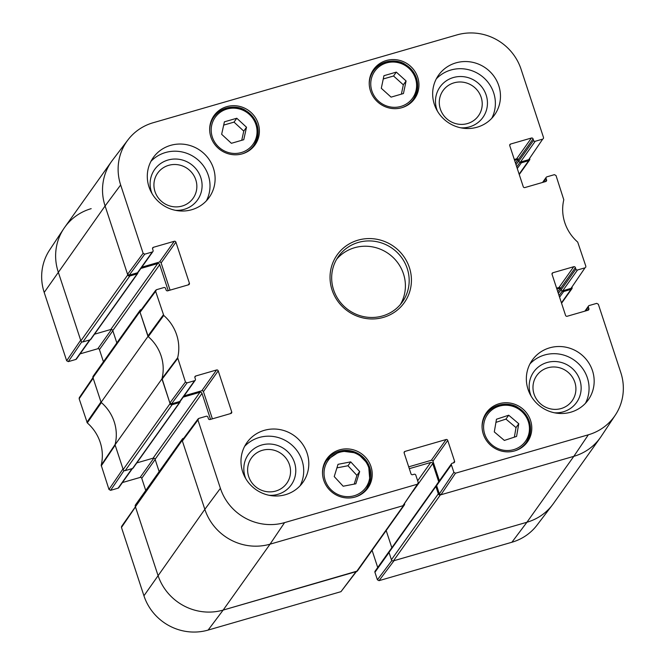 <?xml version="1.0" encoding="UTF-8"?>
<svg xmlns="http://www.w3.org/2000/svg" width="665" height="665" viewBox="0 0 665 665"><rect width="100%" height="100%" fill="white"/><g stroke="black" fill="none" stroke-linecap="round" stroke-linejoin="round"><path stroke-width="1" d="M391.411 559.755A1.638 1.571 35.4 0 0 393.456 560.844L526.929 522.249A52.311 50.382 35.4 0 0 553.43 503.555L600.329 437.645A52.311 50.382 -144.6 0 1 573.82 456.34L440.346 494.935A1.638 1.571 -144.6 0 1 438.31 493.846L391.411 559.755L389 552.399A0.981 0.948 -144.6 0 1 389.116 551.568L436.016 485.658A0.981 0.948 35.4 0 0 435.891 486.489L438.31 493.846M391.835 547.744L386.182 530.537M182.368 438.991L135.477 504.901A1.638 1.571 35.4 0 0 135.269 506.298L157.946 575.242A52.311 50.382 35.4 0 0 223.157 610.079L356.631 571.484A1.638 1.571 35.4 0 0 357.462 570.903L404.353 504.993A1.638 1.571 -144.6 0 1 403.53 505.575L270.048 544.169A52.311 50.382 -144.6 0 1 204.837 509.332L182.168 440.388A1.638 1.571 -144.6 0 1 183.199 438.41L183.739 438.252M159.151 471.626L155.103 459.291A1.638 1.571 35.4 0 0 153.058 458.202L136.807 462.898M172.119 404.702L179.483 402.574A0.981 0.948 35.4 0 0 179.982 402.225L133.083 468.135A0.981 0.948 -144.6 0 1 132.584 468.484L125.219 470.612L172.119 404.702A1.638 1.571 -144.6 0 1 170.082 403.613L161.944 378.884L115.053 444.794L123.183 469.523A1.638 1.571 35.4 0 0 125.219 470.612M115.053 444.794A42.502 40.939 35.4 0 0 101.088 402.333L147.987 336.424L139.858 311.685A1.638 1.571 -144.6 0 1 140.889 309.707L141.429 309.558M140.057 310.297L93.158 376.207A1.638 1.571 35.4 0 0 92.959 377.595L101.088 402.333M116.841 342.924L112.784 330.588A1.638 1.571 35.4 0 0 110.747 329.499L94.488 334.204M129.8 276L137.165 273.872A0.981 0.948 35.4 0 0 137.663 273.523L90.773 339.433A0.981 0.948 -144.6 0 1 90.274 339.782L82.909 341.918L129.8 276A1.638 1.571 -144.6 0 1 127.763 274.919L105.095 205.967A52.311 50.382 -144.6 0 1 111.57 161.445L64.671 227.355A52.311 50.382 35.4 0 0 58.204 271.877L80.872 340.829A1.638 1.571 35.4 0 0 82.909 341.918M404.603 503.762A1.638 1.571 -144.6 0 1 404.353 504.993M409.308 468.675L430.687 462.491A1.638 1.571 -144.6 0 1 432.732 463.58L438.709 481.776M436.548 485.292L436.514 485.3A0.981 0.948 35.4 0 0 436.016 485.658M556.913 289.092L560.454 288.07M562.407 290.813L562.424 290.854A0.981 0.948 35.4 0 0 563.646 291.511L571.011 289.383L561.435 302.841M572.033 287.38L572.041 287.405A1.638 1.571 -144.6 0 1 571.011 289.383M514.602 160.39L518.143 159.367M516.738 166.898L520.113 162.152A0.981 0.948 35.4 0 0 521.335 162.809L528.7 160.681L519.116 174.139M529.722 158.686L529.731 158.702A1.638 1.571 -144.6 0 1 528.7 160.681M137.663 273.523A0.981 0.948 35.4 0 0 137.788 272.692L137.771 272.65M140.897 268.436L157.647 263.589A1.638 1.571 -144.6 0 1 159.683 264.678L168.228 290.672M147.987 336.424A42.502 40.939 -144.6 0 1 161.944 378.884M179.982 402.225A0.981 0.948 35.4 0 0 180.099 401.386L180.09 401.352M183.216 397.13L199.957 392.292A1.638 1.571 -144.6 0 1 201.994 393.381L210.539 419.374M511.892 542.249A51.488 49.592 35.4 0 0 537.054 525.101L552.499 504.818A52.311 50.382 -144.6 0 1 526.929 522.249L394.062 560.662L379.025 580.661L511.892 542.249L526.929 522.249L573.82 456.34A52.311 50.382 35.4 0 0 601.218 436.348L615.316 415.11A51.488 49.592 -144.6 0 1 588.35 434.794L455.492 473.206L453.863 472.333L439.332 493.887L440.962 494.752L573.82 456.34L588.35 434.794M391.909 560.495L377.396 579.797L379.025 580.661M377.396 579.797L374.935 572.299L389.025 552.49M389.715 550.728A1.305 1.264 -144.6 0 1 389.881 550.404L375.093 571.185A1.305 1.264 35.4 0 0 374.935 572.299M377.72 567.494L372.084 550.346M182.168 440.388L121.62 526.364L121.471 527.461L143.939 595.79A51.488 49.592 35.4 0 0 208.12 630.079L340.979 591.667L356.415 571.551M145.751 490.462L141.753 478.31L155.161 459.473M153.831 458.168L140.124 477.437A1.305 1.264 -144.6 0 1 141.753 478.31M140.124 477.437L122.435 482.549M131.994 468.659L118.112 488.16A1.305 1.264 35.4 0 0 118.777 487.694L132.41 468.534M118.112 488.16L110.606 490.338L124.097 470.529M92.967 377.62L79.301 397.67L79.152 398.759L87.29 422.898A43.333 41.737 -144.6 0 1 101.205 465.217L108.977 489.465L110.606 490.338M103.441 361.76L99.442 349.607L112.842 330.771M111.52 329.474L97.813 348.743A1.305 1.264 -144.6 0 1 99.442 349.607M97.813 348.743L80.124 353.855M89.684 339.956L75.802 359.466A1.305 1.264 35.4 0 0 76.467 359L90.099 339.832M75.802 359.466L68.296 361.635L81.787 341.835M66.666 360.763L80.665 340.214L58.204 271.877A52.311 50.382 -144.6 0 1 63.782 228.652L49.684 249.89A51.488 49.592 35.4 0 0 44.198 292.434L66.666 360.763L68.296 361.635M63.782 228.652A52.311 50.382 -144.6 0 1 91.18 208.66M86.899 422.308L100.972 401.976L93.158 378.21L93.308 377.113M101.205 465.217L115.136 444.444A42.502 40.939 35.4 0 0 101.371 402.574L87.29 422.898M108.977 489.465L122.983 468.908L115.17 445.143L101.23 465.916M356.664 571.227L223.157 610.079A52.311 50.382 -144.6 0 1 157.946 575.242L135.477 506.913L135.627 505.816M187.065 382.874L194.579 380.704L179.791 401.477L171.512 403.871L187.065 382.874L185.435 382.001L177.663 357.762A43.333 41.737 35.4 0 0 163.748 315.434L155.618 291.303L156.441 289.716L163.947 287.546A1.305 1.264 -144.6 0 1 165.577 288.419L166.084 289.948A1.305 1.264 35.4 0 0 167.713 290.821L188.577 284.786A1.305 1.264 35.4 0 0 189.4 283.207L188.203 284.903M194.837 377.255L195.718 376.008A1.305 1.264 35.4 0 0 194.895 377.587L195.402 379.125A1.305 1.264 -144.6 0 1 194.579 380.704M195.718 376.008L216.582 369.973L201.803 390.754A1.305 1.264 -144.6 0 1 203.432 391.627L218.22 370.846A1.305 1.264 35.4 0 0 216.582 369.973M218.22 370.846L231.719 411.909L230.514 413.597M404.096 452.657L404.977 451.41A1.305 1.264 35.4 0 0 404.154 452.99L411.003 473.829A1.305 1.264 35.4 0 0 412.632 474.694L414.17 474.253A1.305 1.264 -144.6 0 1 415.8 475.126L418.268 482.624L417.437 484.203L284.578 522.615A51.488 49.592 -144.6 0 1 220.398 488.334L197.929 419.997L198.752 418.418L206.258 416.248A1.305 1.264 -144.6 0 1 207.896 417.121L208.394 418.651A1.305 1.264 35.4 0 0 210.024 419.524L230.888 413.489A1.305 1.264 35.4 0 0 231.719 411.909M404.977 451.41L446.099 439.523L431.311 460.296A1.305 1.264 -144.6 0 1 432.94 461.169L447.728 440.396A1.305 1.264 35.4 0 0 446.099 439.523M447.728 440.396L454.577 461.227L453.372 462.923M439.332 493.887L436.614 485.608L451.394 464.835A1.305 1.264 -144.6 0 1 452.217 463.256L453.754 462.807A1.305 1.264 35.4 0 0 454.577 461.227M451.394 464.835L453.863 472.333M585.674 310.921L588.375 307.114A1.305 1.264 -144.6 0 1 589.198 305.534L596.705 303.365L598.334 304.238L620.802 372.566A51.488 49.592 -144.6 0 1 615.316 415.11M588.375 307.114L588.882 308.651L587.677 310.339M552 273.997L552.881 272.75A1.305 1.264 35.4 0 0 552.058 274.329L565.558 315.393A1.305 1.264 35.4 0 0 567.187 316.257L588.051 310.231A1.305 1.264 35.4 0 0 588.882 308.651M552.881 272.75L573.745 266.715L558.966 287.496A1.305 1.264 -144.6 0 1 560.595 288.361L575.375 267.588A1.305 1.264 35.4 0 0 573.745 266.715M575.375 267.588L575.882 269.117L561.102 289.898A1.305 1.264 35.4 0 0 562.731 290.763L577.511 269.99A1.305 1.264 -144.6 0 1 575.882 269.117M577.511 269.99L585.017 267.82L571.019 288.369L585.017 267.82M543.355 182.218L546.065 178.419A1.305 1.264 -144.6 0 1 546.888 176.84L554.394 174.662L556.023 175.535L563.795 199.783A43.333 41.737 35.4 0 0 577.71 242.102L585.848 266.241L585.699 267.33M546.065 178.419L546.563 179.949L545.358 181.636M509.681 145.294L510.57 144.047A1.305 1.264 35.4 0 0 509.747 145.627L523.247 186.69A1.305 1.264 35.4 0 0 524.876 187.563L545.741 181.528A1.305 1.264 35.4 0 0 546.563 179.949M510.57 144.047L531.435 138.021L516.655 158.794A1.305 1.264 -144.6 0 1 518.284 159.667L533.064 138.885A1.305 1.264 35.4 0 0 531.435 138.021M533.064 138.885L533.571 140.423L518.783 161.196A1.305 1.264 35.4 0 0 520.412 162.069L535.2 141.288A1.305 1.264 -144.6 0 1 533.571 140.423M535.2 141.288L542.707 139.118L528.7 159.675L542.707 139.118M144.754 254.171L152.26 252.002L137.48 272.775L129.193 275.177L144.754 254.171L143.125 253.299L120.656 184.97A51.488 49.592 -144.6 0 1 127.946 139.899A51.488 49.592 -144.6 0 1 153.108 122.751L456.88 34.921A51.488 49.592 -144.6 0 1 521.061 69.21L543.529 137.539L543.38 138.636M152.518 248.552L153.407 247.305A1.305 1.264 35.4 0 0 152.584 248.893L153.083 250.422A1.305 1.264 -144.6 0 1 152.26 252.002M153.407 247.305L174.272 241.279L159.492 262.052A1.305 1.264 -144.6 0 1 161.121 262.924L175.901 242.151A1.305 1.264 35.4 0 0 174.272 241.279M175.901 242.151L189.4 283.207M401.851 107.697A25.179 24.248 -144.6 0 1 374.196 98.137A25.179 24.248 -144.6 0 1 373.58 69.509A25.179 24.248 -144.6 0 1 408.144 64.347A25.179 24.248 -144.6 0 1 414.603 98.703A25.179 24.248 -144.6 0 1 401.851 107.697M514.685 450.895A25.179 24.248 -144.6 0 1 487.038 441.336A25.179 24.248 -144.6 0 1 486.414 412.707A25.179 24.248 -144.6 0 1 520.986 407.545A25.179 24.248 -144.6 0 1 527.445 441.901A25.179 24.248 -144.6 0 1 514.685 450.895M355.127 497.029A25.179 24.248 -144.6 0 1 327.479 487.47A25.179 24.248 -144.6 0 1 326.856 458.842A25.179 24.248 -144.6 0 1 361.428 453.68A25.179 24.248 -144.6 0 1 367.886 488.027A25.179 24.248 -144.6 0 1 355.127 497.029M242.293 153.831A25.179 24.248 -144.6 0 1 214.637 144.272A25.179 24.248 -144.6 0 1 214.022 115.644A25.179 24.248 -144.6 0 1 248.594 110.481A25.179 24.248 -144.6 0 1 255.044 144.829A25.179 24.248 -144.6 0 1 242.293 153.831M477.146 127.206A34.331 33.067 -144.6 0 1 439.44 114.172A34.331 33.067 -144.6 0 1 438.592 75.128A34.331 33.067 -144.6 0 1 485.733 68.088A34.331 33.067 -144.6 0 1 494.536 114.929A34.331 33.067 -144.6 0 1 477.146 127.206M570.836 412.184A34.331 33.067 -144.6 0 1 533.13 399.15A34.331 33.067 -144.6 0 1 532.283 360.106A34.331 33.067 -144.6 0 1 579.431 353.065A34.331 33.067 -144.6 0 1 588.234 399.906A34.331 33.067 -144.6 0 1 570.836 412.184M285.476 494.685A34.331 33.067 -144.6 0 1 247.771 481.651A34.331 33.067 -144.6 0 1 246.923 442.607A34.331 33.067 -144.6 0 1 294.063 435.567A34.331 33.067 -144.6 0 1 302.866 482.408A34.331 33.067 -144.6 0 1 285.476 494.685M191.778 209.708A34.331 33.067 -144.6 0 1 154.072 196.674A34.331 33.067 -144.6 0 1 153.233 157.63A34.331 33.067 -144.6 0 1 200.373 150.589A34.331 33.067 -144.6 0 1 209.176 197.43A34.331 33.067 -144.6 0 1 191.778 209.708M358.036 240.156A41.197 39.676 35.4 0 0 343.597 307.754A41.197 39.676 35.4 0 0 410.563 288.394A41.197 39.676 35.4 0 0 358.036 240.156M454.054 82.826A21.729 20.931 -144.6 0 1 481.768 108.27A21.729 20.931 -144.6 0 1 446.439 118.486A21.729 20.931 -144.6 0 1 454.054 82.826M168.694 165.327A21.729 20.931 -144.6 0 1 196.399 190.772A21.729 20.931 -144.6 0 1 161.08 200.988A21.729 20.931 -144.6 0 1 168.694 165.327M262.392 450.305A21.729 20.931 -144.6 0 1 290.098 475.749A21.729 20.931 -144.6 0 1 254.77 485.965A21.729 20.931 -144.6 0 1 262.392 450.305M547.752 367.803A21.729 20.931 -144.6 0 1 575.458 393.248A21.729 20.931 -144.6 0 1 540.13 403.464A21.729 20.931 -144.6 0 1 547.752 367.803M241.736 140.307L243.764 131.113L234.03 122.119L223.681 125.103M246.516 127.248L243.764 139.717L231.387 143.299L221.653 134.297L224.404 121.828L236.782 118.245L246.516 127.248L243.764 131.113M236.782 118.245L234.03 122.119M252.542 147.796A25.179 24.248 35.4 0 0 253.207 146.283M213.249 117.846A25.179 24.248 35.4 0 0 212.044 118.977M516.58 436.415L504.361 440.43L494.295 431.918L496.472 419.233L508.7 415.218L518.767 423.738L516.58 436.415M514.369 437.138L516.015 427.603L505.949 419.091L495.932 422.375M518.767 423.738L516.015 427.603M508.7 415.218L505.949 419.091M524.934 444.86A25.179 24.248 35.4 0 0 525.608 443.347M485.641 414.918A25.179 24.248 35.4 0 0 484.436 416.049M403.447 93.541L391.078 97.132L381.303 88.287L383.938 75.71L396.307 72.119L406.082 80.964L403.447 93.541M401.386 94.147L403.331 84.829L393.555 75.993L383.248 78.977M406.082 80.964L403.331 84.829M396.307 72.119L393.555 75.993M412.101 101.662A25.179 24.248 35.4 0 0 412.766 100.149M372.807 71.72A25.179 24.248 35.4 0 0 371.594 72.851M350.713 461.876L359.665 471.535L355.875 483.788L343.182 486.231L334.229 476.581L338.019 464.328L350.713 461.876L347.961 465.749L336.922 467.877M354.221 484.103L356.914 475.409L347.961 465.749M359.665 471.535L356.914 475.409M365.376 490.994A25.179 24.248 35.4 0 0 366.049 489.482M326.091 461.045A25.179 24.248 35.4 0 0 324.877 462.175M155.793 290.164L140.232 311.17L140.057 312.301L148.27 336.665A42.502 40.939 -144.6 0 1 162.036 378.535L169.874 402.998L171.512 403.871M170.065 290.14L161.121 262.924M159.492 262.052L141.803 267.164M137.48 272.775A1.305 1.264 35.4 0 0 138.145 272.309L152.925 251.536M127.946 139.899L112.501 160.182A52.311 50.382 35.4 0 0 105.095 205.967L127.564 274.304L129.193 275.177M528.7 159.675L520.412 162.069M518.783 161.196L518.284 159.667M516.655 158.794L514.294 159.475M571.019 288.369L562.731 290.763M561.102 289.898L560.595 288.361M558.966 287.496L556.613 288.169M451.552 463.721L436.772 484.494A1.305 1.264 35.4 0 0 436.614 485.608M439.399 480.803L432.94 461.169M431.311 460.296L408.709 466.83M198.103 418.867L182.543 439.864L182.368 441.003L204.837 509.332A52.311 50.382 35.4 0 0 270.048 544.169L402.915 505.757L418.119 483.713M212.384 418.842L203.432 391.627M201.803 390.754L184.114 395.866M179.791 401.477A1.305 1.264 35.4 0 0 180.456 401.012L195.236 380.23M460.803 127.813A26.309 25.345 35.4 0 0 487.179 99.368A26.309 25.345 35.4 0 0 453.355 77.539A26.309 25.345 35.4 0 0 437.479 111.221M491.743 118.337A34.331 33.067 35.4 0 0 480.637 75.253A34.331 33.067 35.4 0 0 436.29 78.886M175.444 210.315A26.309 25.345 35.4 0 0 201.819 181.869A26.309 25.345 35.4 0 0 167.996 160.041A26.309 25.345 35.4 0 0 152.11 193.715M206.374 200.838A34.331 33.067 35.4 0 0 195.277 157.755A34.331 33.067 35.4 0 0 150.93 161.387M269.142 495.292A26.309 25.345 35.4 0 0 295.509 466.847A26.309 25.345 35.4 0 0 261.694 445.018A26.309 25.345 35.4 0 0 245.809 478.692M300.073 485.816A34.331 33.067 35.4 0 0 288.967 442.732A34.331 33.067 35.4 0 0 244.62 446.365M554.502 412.79A26.309 25.345 35.4 0 0 580.877 384.345A26.309 25.345 35.4 0 0 547.054 362.516A26.309 25.345 35.4 0 0 531.169 396.199M585.433 403.314A34.331 33.067 35.4 0 0 574.327 360.231A34.331 33.067 35.4 0 0 529.988 363.863M358.335 242.426A39.235 37.789 -144.6 0 1 401.427 257.33A39.235 37.789 -144.6 0 1 402.392 301.943A39.235 37.789 -144.6 0 1 348.518 309.99A39.235 37.789 -144.6 0 1 338.46 256.449A39.235 37.789 -144.6 0 1 358.335 242.426M400.388 304.512A39.235 37.789 35.4 0 0 396.623 261.295A39.235 37.789 35.4 0 0 354.561 247.729A39.235 37.789 35.4 0 0 336.69 259.192M393.456 560.844L440.346 494.935M403.53 505.575L356.631 571.484M284.578 522.615L270.048 544.169L223.157 610.079L208.12 630.079M413.015 491.285L432.732 463.58M417.662 480.795L430.687 462.491M389 552.399L435.891 486.489M92.959 377.595L139.858 311.685M127.763 274.919L80.872 340.829M90.274 339.782L137.165 273.872M170.082 403.613L123.183 469.523M220.398 488.334L204.837 509.332L143.939 595.79M559.581 297.213L563.646 291.511M517.27 168.519L521.335 162.809M155.103 459.291L201.994 393.381M153.058 458.202L199.957 392.292M132.584 468.484L179.483 402.574M559.049 295.593L562.424 290.854M558.342 293.448L561.027 289.682M557.81 291.827L560.47 288.095M112.784 330.588L159.683 264.678M110.747 329.499L157.647 263.589M515.5 163.133L518.16 159.392M516.032 164.754L518.717 160.98M120.656 184.97L105.095 205.967L44.198 292.434M79.152 398.759L93.158 378.21M356.016 571.667L340.979 591.667M121.471 527.461L135.477 506.913M218.777 147.09A23.217 22.361 -144.6 0 1 227.048 109.027A23.217 22.361 -144.6 0 1 256.549 136.308A23.217 22.361 -144.6 0 1 218.777 147.09M242.185 153.856A24.522 23.616 35.4 0 0 253.905 145.311A24.522 23.616 35.4 0 0 247.613 111.853A24.522 23.616 35.4 0 0 213.939 116.882A24.522 23.616 35.4 0 0 209.708 130.747M483.912 423.314A23.217 22.361 -144.6 0 1 521.136 410.945A23.217 22.361 -144.6 0 1 514.519 449.374A23.217 22.361 -144.6 0 1 483.912 423.314M514.577 450.928A24.522 23.616 35.4 0 0 526.298 442.383A24.522 23.616 35.4 0 0 520.005 408.917A24.522 23.616 35.4 0 0 486.339 413.946A24.522 23.616 35.4 0 0 482.433 423.339A24.522 23.616 35.4 0 0 482.1 427.819M371.22 79.351A23.217 22.361 -144.6 0 1 408.9 68.279A23.217 22.361 -144.6 0 1 400.929 106.408A23.217 22.361 -144.6 0 1 371.22 79.351M401.743 107.73A24.522 23.616 35.4 0 0 413.455 99.185A24.522 23.616 35.4 0 0 407.171 65.719A24.522 23.616 35.4 0 0 373.497 70.748A24.522 23.616 35.4 0 0 369.748 79.335A24.522 23.616 35.4 0 0 369.258 84.621M368.917 481.319A23.217 22.361 -144.6 0 1 330.247 488.916A23.217 22.361 -144.6 0 1 341.727 451.784A23.217 22.361 -144.6 0 1 368.917 481.319M355.019 497.063A24.522 23.616 35.4 0 0 366.739 488.509A24.522 23.616 35.4 0 0 369.948 482.017A24.522 23.616 35.4 0 0 357.23 453.098A24.522 23.616 35.4 0 0 326.781 460.08A24.522 23.616 35.4 0 0 322.542 473.945M148.27 336.665L163.748 315.434M163.357 314.853L147.871 336.066M177.663 357.762L162.036 378.535M162.061 379.233L177.696 358.452M140.057 312.301L155.618 291.303M143.125 253.299L127.564 274.304M185.435 382.001L169.874 402.998M182.368 441.003L197.929 419.997M417.437 484.203L402.915 505.757M440.962 494.752L455.492 473.206M571.842 288.793L561.559 303.24M529.523 160.099L519.249 174.538M251.328 148.927L253.905 145.311C261.528 132.127 258.718 120.498 245.485 110.432C238.743 105.71 223.415 104.621 213.939 116.882L211.37 120.49M523.721 445.991L526.298 442.383C533.92 429.191 531.119 417.57 517.877 407.504C511.144 402.774 495.807 401.693 486.339 413.946L483.763 417.562M410.887 102.792L413.455 99.185C421.086 85.993 418.277 74.372 405.043 64.306C398.302 59.576 382.965 58.495 373.497 70.748L370.929 74.364M364.171 492.125L366.739 488.509L369.956 481.992L368.518 464.461L357.413 453.139L340.596 450.928L326.781 460.08L324.204 463.688M584.876 311.145L588.533 306M542.565 182.451L546.223 177.306"/></g></svg>
